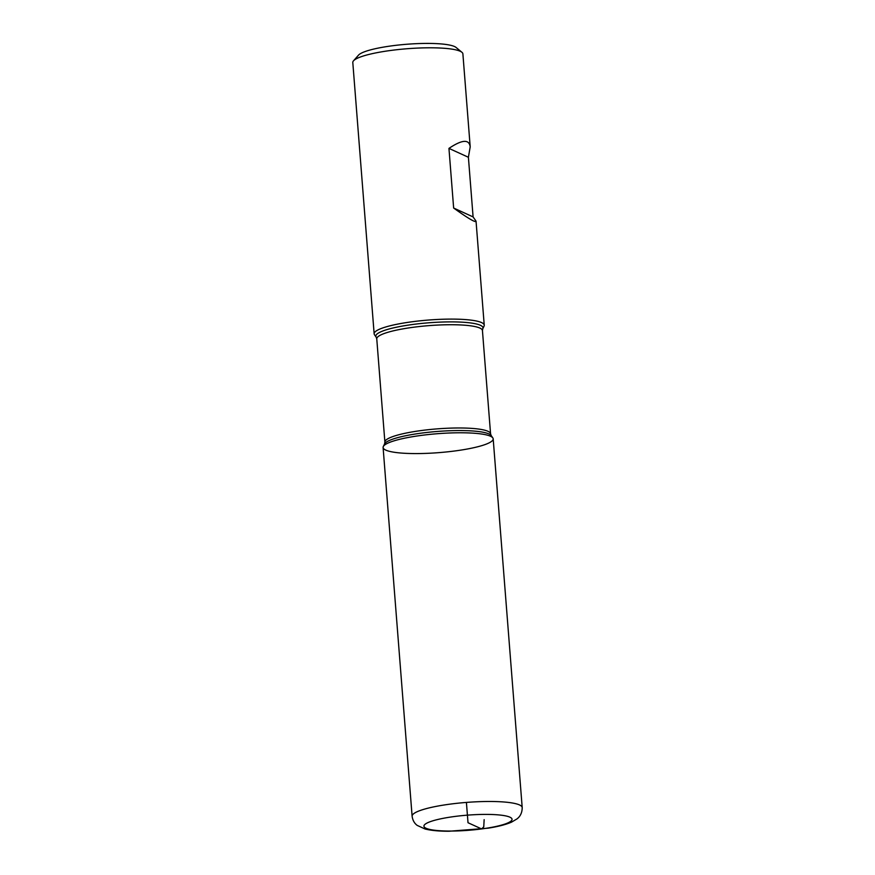<?xml version="1.0" encoding="UTF-8"?>
<svg xmlns="http://www.w3.org/2000/svg" width="875" height="875" viewBox="0 0 875 875"><rect width="100%" height="100%" fill="white"/><g stroke="black" fill="none" stroke-linecap="round" stroke-linejoin="round"><path stroke-width="1.31" d="M412.202 321.748A55.212 9.494 -4.5 0 1 484.236 325.183A55.212 9.494 -4.5 0 1 484.028 326.156L482.77 328.738A53.747 9.242 -4.5 0 0 412.858 324.461A53.747 9.242 -4.5 0 0 376.163 337.137L374.511 334.775A55.212 9.494 -4.5 0 1 374.15 333.845A55.212 9.494 -4.5 0 1 412.202 321.748M470.203 146.847C469.164 139.059 462.077 139.573 448.952 148.389L453.644 208.031C468.289 218.531 475.759 222.906 476.044 221.156L473.091 216.912L468.398 157.27L470.203 146.847L462.886 53.867A55.212 9.494 175.5 0 0 461.912 52.281A55.212 9.494 175.5 0 0 390.852 50.444A55.212 9.494 175.5 0 0 353.511 60.812A55.212 9.494 175.5 0 0 352.8 62.541L374.15 333.845M455.131 450.931A55.212 9.494 175.5 0 0 492.822 437.916A55.212 9.494 175.5 0 0 437.391 433.716A55.212 9.494 175.5 0 0 383.305 446.534A55.212 9.494 175.5 0 0 455.131 450.931M353.511 60.812L358.52 55.136A49.689 8.542 -4.5 0 1 406.744 44.264A49.689 8.542 -4.5 0 1 456.072 47.458L461.912 52.281M468.398 157.27L448.952 148.389M473.091 216.912L453.644 208.031M412.114 816.211L383.097 447.508A55.212 9.494 -4.5 0 1 421.148 435.422A55.212 9.494 -4.5 0 1 493.183 438.845L522.2 807.548C522.2 815.117 517.989 818.081 517.038 818.88L511.481 822.172C505.684 824.644 497.886 826.645 488.075 828.177L449.094 831.25C439.173 831.272 431.167 830.517 425.053 828.997L417.211 825.398C414.367 823.309 412.672 820.247 412.114 816.211A55.212 9.494 -4.5 0 1 450.166 804.125A55.212 9.494 -4.5 0 1 522.2 807.548M466.408 802.419L468.016 822.73L481.6 828.931L483.755 826.853L484.148 819.645M492.822 437.916L491.17 435.553A53.747 9.242 175.5 0 0 421.411 433.125A53.747 9.242 175.5 0 0 384.562 443.942L383.305 446.534M376.764 338.877L384.891 442.127A53.003 9.111 -4.5 0 1 421.422 430.522A53.003 9.111 -4.5 0 1 490.569 433.803L482.442 330.564A53.003 9.111 175.5 0 0 413.295 327.272A53.003 9.111 175.5 0 0 376.764 338.877L376.163 337.137M454.42 816.517A44.166 7.591 175.5 0 0 438.528 830.638A44.166 7.591 175.5 0 0 511.077 821.023A44.166 7.591 175.5 0 0 454.42 816.517M484.236 325.183L476.044 221.156M482.442 330.564L482.77 328.738M491.17 435.553L490.569 433.803M384.891 442.127L384.562 443.942"/></g></svg>
